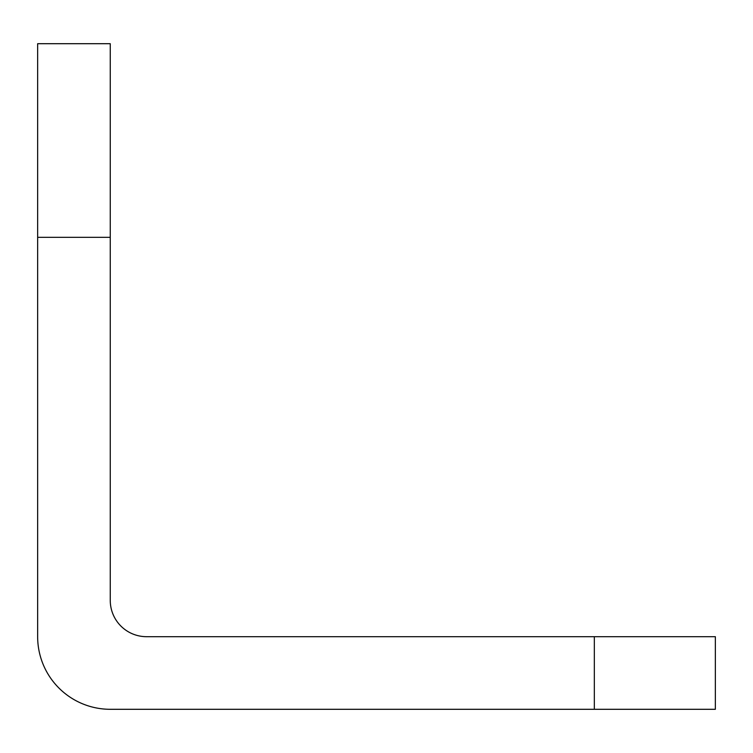<?xml version="1.0" encoding="UTF-8"?>
<svg xmlns="http://www.w3.org/2000/svg" width="753" height="753" viewBox="0 0 753 753"><rect width="100%" height="100%" fill="white"/><g stroke="black" fill="none" stroke-linecap="round" stroke-linejoin="round"><path stroke-width="1.13" d="M37.65 237.327L37.65 636.69A72.608 72.608 0 0 0 110.258 709.298L594.333 709.298L594.333 636.69L146.562 636.69A36.304 36.304 0 0 1 110.258 600.386L110.258 237.327L37.65 237.327L37.65 43.702L110.258 43.702L110.258 237.327M594.333 636.69L715.35 636.69L715.35 709.298L594.333 709.298"/></g></svg>
